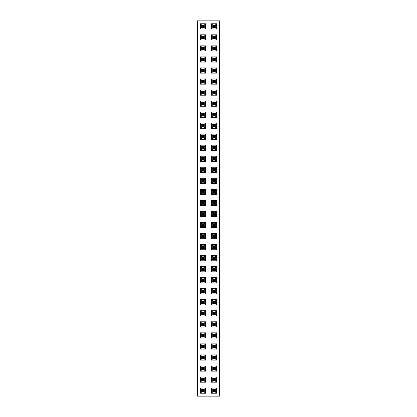 <?xml version="1.0" encoding="UTF-8"?>
<svg xmlns="http://www.w3.org/2000/svg" width="417" height="417" viewBox="0 0 417 417"><rect width="100%" height="100%" fill="white"/><g stroke="black" fill="none" stroke-linecap="round" stroke-linejoin="round"><path stroke-width="0.63" d="M219.54 396.15L219.54 20.85L197.46 20.85L197.46 396.15L219.54 396.15M200.374 260.781L205.586 260.781L205.586 255.564L200.374 255.564L200.374 260.781L201.672 259.478L204.288 259.478L204.288 256.862L201.672 256.862L201.672 259.478L204.283 259.478L204.283 256.867L201.677 256.867L201.677 259.478M216.626 260.781L216.626 255.564L211.414 255.564L211.414 260.781L216.626 260.781L215.328 259.478L215.328 256.862L212.712 256.862L212.712 259.478L215.328 259.478L215.323 256.867L212.717 256.867L212.717 259.478L215.323 259.478M200.374 266.604L200.374 271.816L205.586 271.816L205.586 266.604L200.374 266.604L201.672 267.902L201.672 270.518L204.288 270.518L204.288 267.902L201.672 267.902L201.677 270.513L204.283 270.513L204.283 267.907L201.677 267.907M211.414 266.604L211.414 271.816L216.626 271.816L216.626 266.604L211.414 266.604L212.712 267.902L212.712 270.518L215.328 270.518L215.328 267.902L212.712 267.902L212.717 270.513L215.323 270.513L215.323 267.907L212.717 267.907M200.374 299.719L200.374 304.931L205.586 304.931L205.586 299.719L200.374 299.719L201.672 301.017L201.672 303.633L204.288 303.633L204.288 301.017L201.672 301.017L201.677 303.628L204.283 303.628L204.283 301.022L201.677 301.022M205.586 288.679L200.374 288.679L200.374 293.896L205.586 293.896L205.586 288.679L204.288 289.977L201.672 289.977L201.672 292.593L204.288 292.593L204.288 289.977L201.677 289.982L201.677 292.588L204.283 292.588L204.283 289.982M205.586 277.639L200.374 277.639L200.374 282.856L205.586 282.856L205.586 277.639L204.288 278.942L201.672 278.942L201.672 281.558L204.288 281.558L204.288 278.942L201.677 278.947L201.677 281.553L204.283 281.553L204.283 278.947M216.626 293.896L216.626 288.679L211.414 288.679L211.414 293.896L216.626 293.896L215.328 292.593L215.328 289.977L212.712 289.977L212.712 292.593L215.328 292.593M216.626 277.639L211.414 277.639L211.414 282.856L216.626 282.856L216.626 277.639L215.328 278.942L212.712 278.942L212.712 281.558L215.328 281.558L215.328 278.942L212.717 278.947L212.717 281.553L215.323 281.553L215.323 278.947M216.626 299.719L211.414 299.719L211.414 304.931L216.626 304.931L216.626 299.719L215.328 301.017L212.712 301.017L212.712 303.633L215.328 303.633L215.328 301.017L212.717 301.022L212.717 303.628L215.323 303.628L215.323 301.022M211.414 315.971L216.626 315.971L216.626 310.754L211.414 310.754L211.414 315.971L212.712 314.673L215.328 314.673L215.328 312.057L212.712 312.057L212.712 314.673L215.323 314.668L215.323 312.062L212.717 312.062L212.717 314.668M200.374 310.754L200.374 315.971L205.586 315.971L205.586 310.754L200.374 310.754L201.672 312.057L201.672 314.673L204.288 314.673L204.288 312.057L201.672 312.057M205.586 376.984L200.374 376.984L200.374 382.201L205.586 382.201L205.586 376.984L204.288 378.287L201.672 378.287L201.672 380.898L204.288 380.898L204.288 378.287L201.677 378.287L201.677 380.898L204.283 380.898L204.283 378.287M211.414 376.984L211.414 382.201L216.626 382.201L216.626 376.984L211.414 376.984L212.712 378.287L212.712 380.898L215.328 380.898L215.328 378.287L212.712 378.287L212.717 380.898L215.323 380.898L215.323 378.287L212.717 378.287M211.414 365.949L211.414 371.161L216.626 371.161L216.626 365.949L211.414 365.949L212.712 367.247L212.712 369.863L215.328 369.863L215.328 367.247L212.712 367.247L212.717 369.858L215.323 369.858L215.323 367.252L212.717 367.252M200.374 371.161L205.586 371.161L205.586 365.949L200.374 365.949L200.374 371.161L201.672 369.863L204.288 369.863L204.288 367.247L201.672 367.247L201.672 369.863L204.283 369.858L204.283 367.252L201.677 367.252L201.677 369.858M205.586 354.909L200.374 354.909L200.374 360.121L205.586 360.121L205.586 354.909L204.288 356.207L201.672 356.207L201.672 358.823L204.288 358.823L204.288 356.207M216.626 354.909L211.414 354.909L211.414 360.121L216.626 360.121L216.626 354.909L215.328 356.207L212.712 356.207L212.712 358.823L215.328 358.823L215.328 356.207M205.586 332.834L200.374 332.834L200.374 338.046L205.586 338.046L205.586 332.834L204.288 334.132L201.672 334.132L201.672 336.748L204.288 336.748L204.288 334.132M205.586 349.086L205.586 343.869L200.374 343.869L200.374 349.086L205.586 349.086L204.288 347.788L204.288 345.172L201.672 345.172L201.672 347.788L204.288 347.788L204.283 345.172L201.677 345.172L201.677 347.783L204.283 347.783M211.414 349.086L216.626 349.086L216.626 343.869L211.414 343.869L211.414 349.086L212.712 347.788L215.328 347.788L215.328 345.172L212.712 345.172L212.712 347.788L215.323 347.783L215.323 345.172L212.717 345.172L212.717 347.783M216.626 332.834L211.414 332.834L211.414 338.046L216.626 338.046L216.626 332.834L215.328 334.132L212.712 334.132L212.712 336.748L215.328 336.748L215.328 334.132M205.586 321.794L200.374 321.794L200.374 327.011L205.586 327.011L205.586 321.794L204.288 323.092L201.672 323.092L201.672 325.708L204.288 325.708L204.288 323.092L201.677 323.097L201.677 325.703L204.283 325.703L204.283 323.097M216.626 327.011L216.626 321.794L211.414 321.794L211.414 327.011L216.626 327.011L215.328 325.708L215.328 323.092L212.712 323.092L212.712 325.708L215.328 325.708L215.323 323.097L212.717 323.097L212.717 325.703L215.323 325.703M205.586 150.396L205.586 145.184L200.374 145.184L200.374 150.396L205.586 150.396L204.288 149.098L204.288 146.482L201.672 146.482L201.672 149.098L204.288 149.098L204.283 146.487L201.677 146.487L201.677 149.093L204.283 149.093M211.414 150.396L216.626 150.396L216.626 145.184L211.414 145.184L211.414 150.396L212.712 149.098L215.328 149.098L215.328 146.482L212.712 146.482L212.712 149.098L215.323 149.093L215.323 146.487L212.717 146.487L212.717 149.093M205.586 156.219L200.374 156.219L200.374 161.436L205.586 161.436L205.586 156.219L204.288 157.522L201.672 157.522L201.672 160.138L204.288 160.138L204.288 157.522L201.677 157.522L201.677 160.133L204.283 160.133L204.283 157.522M216.626 161.436L216.626 156.219L211.414 156.219L211.414 161.436L216.626 161.436L215.328 160.138L215.328 157.522L212.712 157.522L212.712 160.138L215.328 160.138L215.323 157.522L212.717 157.522L212.717 160.133L215.323 160.133M211.414 178.299L211.414 183.511L216.626 183.511L216.626 178.299L211.414 178.299L212.712 179.597L212.712 182.213L215.328 182.213L215.328 179.597L212.712 179.597L212.717 182.208L215.323 182.208L215.323 179.602L212.717 179.602M216.626 172.471L216.626 167.259L211.414 167.259L211.414 172.471L216.626 172.471L215.328 171.173L215.328 168.557L212.712 168.557L212.712 171.173L215.328 171.173L215.323 168.562L212.717 168.562L212.717 171.168L215.323 171.168M205.586 167.259L200.374 167.259L200.374 172.471L205.586 172.471L205.586 167.259L204.288 168.557L201.672 168.557L201.672 171.173L204.288 171.173L204.288 168.557M205.586 183.511L205.586 178.299L200.374 178.299L200.374 183.511L205.586 183.511L204.288 182.213L204.288 179.597L201.672 179.597L201.672 182.213L204.288 182.213L204.283 179.602L201.677 179.602L201.677 182.208L204.283 182.208M205.586 194.551L205.586 189.334L200.374 189.334L200.374 194.551L205.586 194.551L204.288 193.248L204.288 190.637L201.672 190.637L201.672 193.248L204.288 193.248L204.283 190.637L201.677 190.637L201.677 193.248L204.283 193.248M211.414 189.334L211.414 194.551L216.626 194.551L216.626 189.334L211.414 189.334L212.712 190.637L212.712 193.248L215.328 193.248L215.328 190.637L212.712 190.637L212.717 193.248L215.323 193.248L215.323 190.637L212.717 190.637M205.586 238.701L205.586 233.489L200.374 233.489L200.374 238.701L205.586 238.701L204.288 237.403L204.288 234.787L201.672 234.787L201.672 237.403L204.288 237.403L204.283 234.792L201.677 234.792L201.677 237.398L204.283 237.398M205.586 222.449L200.374 222.449L200.374 227.666L205.586 227.666L205.586 222.449L204.288 223.752L201.672 223.752L201.672 226.363L204.288 226.363L204.288 223.752L201.677 223.752L201.677 226.363L204.283 226.363L204.283 223.752M211.414 222.449L211.414 227.666L216.626 227.666L216.626 222.449L211.414 222.449L212.712 223.752L212.712 226.363L215.328 226.363L215.328 223.752L212.712 223.752L212.717 226.363L215.323 226.363L215.323 223.752L212.717 223.752M211.414 238.701L216.626 238.701L216.626 233.489L211.414 233.489L211.414 238.701L212.712 237.403L215.328 237.403L215.328 234.787L212.712 234.787L212.712 237.403L215.323 237.398L215.323 234.792L212.717 234.792L212.717 237.398M205.586 200.374L200.374 200.374L200.374 205.586L205.586 205.586L205.586 200.374L204.288 201.672L201.672 201.672L201.672 204.288L204.288 204.288L204.288 201.672L201.677 201.677L201.677 204.283L204.283 204.283L204.283 201.677M205.586 216.626L205.586 211.414L200.374 211.414L200.374 216.626L205.586 216.626L204.288 215.328L204.288 212.712L201.672 212.712L201.672 215.328L204.288 215.328L204.283 212.717L201.677 212.717L201.677 215.323L204.283 215.323M216.626 200.374L211.414 200.374L211.414 205.586L216.626 205.586L216.626 200.374L215.328 201.672L212.712 201.672L212.712 204.288L215.328 204.288L215.328 201.672L212.717 201.677L212.717 204.283L215.323 204.283L215.323 201.677M211.414 211.414L211.414 216.626L216.626 216.626L216.626 211.414L211.414 211.414L212.712 212.712L212.712 215.328L215.328 215.328L215.328 212.712L212.712 212.712L212.717 215.323L215.323 215.323L215.323 212.717L212.717 212.717M205.586 249.741L205.586 244.529L200.374 244.529L200.374 249.741L205.586 249.741L204.288 248.443L204.288 245.827L201.672 245.827L201.672 248.443L204.288 248.443M216.626 244.529L211.414 244.529L211.414 249.741L216.626 249.741L216.626 244.529L215.328 245.827L212.712 245.827L212.712 248.443L215.328 248.443L215.328 245.827L212.717 245.832L212.717 248.438L215.323 248.438L215.323 245.832M205.586 393.236L205.586 388.024L200.374 388.024L200.374 393.236L205.586 393.236L204.288 391.938L204.288 389.322L201.672 389.322L201.672 391.938L204.288 391.938L204.283 389.327L201.677 389.327L201.677 391.933L204.283 391.933M211.414 388.024L211.414 393.236L216.626 393.236L216.626 388.024L211.414 388.024L212.712 389.322L212.712 391.938L215.328 391.938L215.328 389.322L212.712 389.322L212.717 391.933L215.323 391.933L215.323 389.327L212.717 389.327M205.586 89.989L200.374 89.989L200.374 95.206L205.586 95.206L205.586 89.989L204.288 91.292L201.672 91.292L201.672 93.908L204.288 93.908L204.288 91.292L201.677 91.297L201.677 93.903L204.283 93.903L204.283 91.297M200.374 101.029L200.374 106.246L205.586 106.246L205.586 101.029L200.374 101.029L201.672 102.327L201.672 104.943L204.288 104.943L204.288 102.327L201.672 102.327L201.677 104.938L204.283 104.938L204.283 102.332L201.677 102.332M200.374 123.104L200.374 128.321L205.586 128.321L205.586 123.104L200.374 123.104L201.672 124.407L201.672 127.023L204.288 127.023L204.288 124.407L201.672 124.407M200.374 117.281L205.586 117.281L205.586 112.069L200.374 112.069L200.374 117.281L201.672 115.983L204.288 115.983L204.288 113.367L201.672 113.367L201.672 115.983L204.283 115.978L204.283 113.372L201.677 113.372L201.677 115.978M205.586 139.361L205.586 134.144L200.374 134.144L200.374 139.361L205.586 139.361L204.288 138.058L204.288 135.442L201.672 135.442L201.672 138.058L204.288 138.058L204.283 135.447L201.677 135.447L201.677 138.053L204.283 138.053M216.626 95.206L216.626 89.989L211.414 89.989L211.414 95.206L216.626 95.206L215.328 93.908L215.328 91.292L212.712 91.292L212.712 93.908L215.328 93.908L215.323 91.297L212.717 91.297L212.717 93.903L215.323 93.903M211.414 101.029L211.414 106.246L216.626 106.246L216.626 101.029L211.414 101.029L212.712 102.327L212.712 104.943L215.328 104.943L215.328 102.327L212.712 102.327L212.717 104.938L215.323 104.938L215.323 102.332L212.717 102.332M216.626 128.321L216.626 123.104L211.414 123.104L211.414 128.321L216.626 128.321L215.328 127.023L215.328 124.407L212.712 124.407L212.712 127.023L215.328 127.023L215.323 124.412L212.717 124.412L212.717 127.018L215.323 127.018M216.626 117.281L216.626 112.069L211.414 112.069L211.414 117.281L216.626 117.281L215.328 115.983L215.328 113.367L212.712 113.367L212.712 115.983L215.328 115.983L215.323 113.372L212.717 113.372L212.717 115.978L215.323 115.978M216.626 139.361L216.626 134.144L211.414 134.144L211.414 139.361L216.626 139.361L215.328 138.058L215.328 135.442L212.712 135.442L212.712 138.058L215.328 138.058L215.323 135.447L212.717 135.447L212.717 138.053L215.323 138.053M200.374 62.091L205.586 62.091L205.586 56.879L200.374 56.879L200.374 62.091L201.672 60.793L204.288 60.793L204.288 58.177L201.672 58.177L201.672 60.793M205.586 78.954L200.374 78.954L200.374 84.166L205.586 84.166L205.586 78.954L204.288 80.252L201.672 80.252L201.672 82.868L204.288 82.868L204.288 80.252L201.677 80.257L201.677 82.863L204.283 82.863L204.283 80.257M205.586 67.914L200.374 67.914L200.374 73.131L205.586 73.131L205.586 67.914L204.288 69.212L201.672 69.212L201.672 71.828L204.288 71.828L204.288 69.212L201.677 69.217L201.677 71.828L204.283 71.828L204.283 69.217M216.626 73.131L216.626 67.914L211.414 67.914L211.414 73.131L216.626 73.131L215.328 71.828L215.328 69.212L212.712 69.212L212.712 71.828L215.328 71.828L215.323 69.217L212.717 69.217L212.717 71.828L215.323 71.828M211.414 84.166L216.626 84.166L216.626 78.954L211.414 78.954L211.414 84.166L212.712 82.868L215.328 82.868L215.328 80.252L212.712 80.252L212.712 82.868M211.414 62.091L216.626 62.091L216.626 56.879L211.414 56.879L211.414 62.091L212.712 60.793L215.328 60.793L215.328 58.177L212.712 58.177L212.712 60.793M200.374 45.839L200.374 51.051L205.586 51.051L205.586 45.839L200.374 45.839L201.672 47.137L201.672 49.753L204.288 49.753L204.288 47.137L201.672 47.137L201.677 49.748L204.283 49.748L204.283 47.142L201.677 47.142M216.626 51.051L216.626 45.839L211.414 45.839L211.414 51.051L216.626 51.051L215.328 49.753L215.328 47.137L212.712 47.137L212.712 49.753L215.328 49.753L215.323 47.142L212.717 47.142L212.717 49.748L215.323 49.748M216.626 34.799L211.414 34.799L211.414 40.016L216.626 40.016L216.626 34.799L215.328 36.102L212.712 36.102L212.712 38.713L215.328 38.713L215.328 36.102L212.717 36.102L212.717 38.713L215.323 38.713L215.323 36.102M200.374 40.016L205.586 40.016L205.586 34.799L200.374 34.799L200.374 40.016L201.672 38.713L204.288 38.713L204.288 36.102L201.672 36.102L201.672 38.713L204.283 38.713L204.283 36.102L201.677 36.102L201.677 38.713M200.374 23.764L200.374 28.976L205.586 28.976L205.586 23.764L200.374 23.764L201.672 25.062L201.672 27.678L204.288 27.678L204.288 25.062L201.672 25.062L201.677 27.673L204.283 27.673L204.283 25.067L201.677 25.067M216.626 28.976L216.626 23.764L211.414 23.764L211.414 28.976L216.626 28.976L215.328 27.678L215.328 25.062L212.712 25.062L212.712 27.678L215.328 27.678L215.323 25.067L212.717 25.067L212.717 27.673L215.323 27.673M205.586 260.781L204.288 259.478M200.374 255.564L201.672 256.862M205.586 255.564L204.288 256.862M216.626 255.564L215.328 256.862M211.414 260.781L212.712 259.478M211.414 255.564L212.712 256.862M200.374 271.816L201.672 270.518M205.586 266.604L204.288 267.902M205.586 271.816L204.288 270.518M211.414 271.816L212.712 270.518M216.626 266.604L215.328 267.902M216.626 271.816L215.328 270.518M200.374 304.931L201.672 303.633M205.586 299.719L204.288 301.017M205.586 304.931L204.288 303.633M200.374 288.679L201.672 289.977M205.586 293.896L204.288 292.593M200.374 293.896L201.672 292.593M200.374 277.639L201.672 278.942M205.586 282.856L204.288 281.558M200.374 282.856L201.672 281.558M216.626 288.679L215.328 289.977L212.717 289.982L212.717 292.588L215.323 292.588L215.323 289.982M211.414 293.896L212.712 292.593M211.414 288.679L212.712 289.977M211.414 277.639L212.712 278.942M216.626 282.856L215.328 281.558M211.414 282.856L212.712 281.558M211.414 299.719L212.712 301.017M216.626 304.931L215.328 303.633M211.414 304.931L212.712 303.633M216.626 315.971L215.328 314.673M211.414 310.754L212.712 312.057M216.626 310.754L215.328 312.057M200.374 315.971L201.672 314.673L204.283 314.668L204.283 312.062L201.677 312.062L201.677 314.668M205.586 310.754L204.288 312.057M205.586 315.971L204.288 314.673M200.374 376.984L201.672 378.287M205.586 382.201L204.288 380.898M200.374 382.201L201.672 380.898M211.414 382.201L212.712 380.898M216.626 376.984L215.328 378.287M216.626 382.201L215.328 380.898M211.414 371.161L212.712 369.863M216.626 365.949L215.328 367.247M216.626 371.161L215.328 369.863M205.586 371.161L204.288 369.863M200.374 365.949L201.672 367.247M205.586 365.949L204.288 367.247M200.374 354.909L201.672 356.207M205.586 360.121L204.288 358.823L204.283 356.212L201.677 356.212L201.677 358.818L204.283 358.818M200.374 360.121L201.672 358.823M211.414 354.909L212.712 356.207M216.626 360.121L215.328 358.823L215.323 356.212L212.717 356.212L212.717 358.818L215.323 358.818M211.414 360.121L212.712 358.823M200.374 332.834L201.672 334.132M205.586 338.046L204.288 336.748L204.283 334.137L201.677 334.137L201.677 336.743L204.283 336.743M200.374 338.046L201.672 336.748M205.586 343.869L204.288 345.172M200.374 349.086L201.672 347.788M200.374 343.869L201.672 345.172M216.626 349.086L215.328 347.788M211.414 343.869L212.712 345.172M216.626 343.869L215.328 345.172M211.414 332.834L212.712 334.132M216.626 338.046L215.328 336.748L215.323 334.137L212.717 334.137L212.717 336.743L215.323 336.743M211.414 338.046L212.712 336.748M200.374 321.794L201.672 323.092M205.586 327.011L204.288 325.708M200.374 327.011L201.672 325.708M216.626 321.794L215.328 323.092M211.414 327.011L212.712 325.708M211.414 321.794L212.712 323.092M205.586 145.184L204.288 146.482M200.374 150.396L201.672 149.098M200.374 145.184L201.672 146.482M216.626 150.396L215.328 149.098M211.414 145.184L212.712 146.482M216.626 145.184L215.328 146.482M200.374 156.219L201.672 157.522M205.586 161.436L204.288 160.138M200.374 161.436L201.672 160.138M216.626 156.219L215.328 157.522M211.414 161.436L212.712 160.138M211.414 156.219L212.712 157.522M211.414 183.511L212.712 182.213M216.626 178.299L215.328 179.597M216.626 183.511L215.328 182.213M216.626 167.259L215.328 168.557M211.414 172.471L212.712 171.173M211.414 167.259L212.712 168.557M200.374 167.259L201.672 168.557M205.586 172.471L204.288 171.173L204.283 168.562L201.677 168.562L201.677 171.168L204.283 171.168M200.374 172.471L201.672 171.173M205.586 178.299L204.288 179.597M200.374 183.511L201.672 182.213M200.374 178.299L201.672 179.597M205.586 189.334L204.288 190.637M200.374 194.551L201.672 193.248M200.374 189.334L201.672 190.637M211.414 194.551L212.712 193.248M216.626 189.334L215.328 190.637M216.626 194.551L215.328 193.248M205.586 233.489L204.288 234.787M200.374 238.701L201.672 237.403M200.374 233.489L201.672 234.787M200.374 222.449L201.672 223.752M205.586 227.666L204.288 226.363M200.374 227.666L201.672 226.363M211.414 227.666L212.712 226.363M216.626 222.449L215.328 223.752M216.626 227.666L215.328 226.363M216.626 238.701L215.328 237.403M211.414 233.489L212.712 234.787M216.626 233.489L215.328 234.787M200.374 200.374L201.672 201.672M205.586 205.586L204.288 204.288M200.374 205.586L201.672 204.288M205.586 211.414L204.288 212.712M200.374 216.626L201.672 215.328M200.374 211.414L201.672 212.712M211.414 200.374L212.712 201.672M216.626 205.586L215.328 204.288M211.414 205.586L212.712 204.288M211.414 216.626L212.712 215.328M216.626 211.414L215.328 212.712M216.626 216.626L215.328 215.328M205.586 244.529L204.288 245.827L201.677 245.832L201.677 248.438L204.283 248.438L204.283 245.832M200.374 249.741L201.672 248.443M200.374 244.529L201.672 245.827M211.414 244.529L212.712 245.827M216.626 249.741L215.328 248.443M211.414 249.741L212.712 248.443M205.586 388.024L204.288 389.322M200.374 393.236L201.672 391.938M200.374 388.024L201.672 389.322M211.414 393.236L212.712 391.938M216.626 388.024L215.328 389.322M216.626 393.236L215.328 391.938M200.374 89.989L201.672 91.292M205.586 95.206L204.288 93.908M200.374 95.206L201.672 93.908M200.374 106.246L201.672 104.943M205.586 101.029L204.288 102.327M205.586 106.246L204.288 104.943M200.374 128.321L201.672 127.023L204.283 127.018L204.283 124.412L201.677 124.412L201.677 127.018M205.586 123.104L204.288 124.407M205.586 128.321L204.288 127.023M205.586 117.281L204.288 115.983M200.374 112.069L201.672 113.367M205.586 112.069L204.288 113.367M205.586 134.144L204.288 135.442M200.374 139.361L201.672 138.058M200.374 134.144L201.672 135.442M216.626 89.989L215.328 91.292M211.414 95.206L212.712 93.908M211.414 89.989L212.712 91.292M211.414 106.246L212.712 104.943M216.626 101.029L215.328 102.327M216.626 106.246L215.328 104.943M216.626 123.104L215.328 124.407M211.414 128.321L212.712 127.023M211.414 123.104L212.712 124.407M216.626 112.069L215.328 113.367M211.414 117.281L212.712 115.983M211.414 112.069L212.712 113.367M216.626 134.144L215.328 135.442M211.414 139.361L212.712 138.058M211.414 134.144L212.712 135.442M205.586 62.091L204.288 60.793M200.374 56.879L201.672 58.177L201.677 60.788L204.283 60.788L204.283 58.182L201.677 58.182M205.586 56.879L204.288 58.177M200.374 78.954L201.672 80.252M205.586 84.166L204.288 82.868M200.374 84.166L201.672 82.868M200.374 67.914L201.672 69.212M205.586 73.131L204.288 71.828M200.374 73.131L201.672 71.828M216.626 67.914L215.328 69.212M211.414 73.131L212.712 71.828M211.414 67.914L212.712 69.212M216.626 84.166L215.328 82.868M211.414 78.954L212.712 80.252L212.717 82.863L215.323 82.863L215.323 80.257L212.717 80.257M216.626 78.954L215.328 80.252M216.626 62.091L215.328 60.793M211.414 56.879L212.712 58.177L212.717 60.788L215.323 60.788L215.323 58.182L212.717 58.182M216.626 56.879L215.328 58.177M200.374 51.051L201.672 49.753M205.586 45.839L204.288 47.137M205.586 51.051L204.288 49.753M216.626 45.839L215.328 47.137M211.414 51.051L212.712 49.753M211.414 45.839L212.712 47.137M211.414 34.799L212.712 36.102M216.626 40.016L215.328 38.713M211.414 40.016L212.712 38.713M205.586 40.016L204.288 38.713M200.374 34.799L201.672 36.102M205.586 34.799L204.288 36.102M200.374 28.976L201.672 27.678M205.586 23.764L204.288 25.062M205.586 28.976L204.288 27.678M216.626 23.764L215.328 25.062M211.414 28.976L212.712 27.678M211.414 23.764L212.712 25.062M202.547 259.478L202.547 256.867M203.418 259.478L203.418 256.867M202.547 259.259L203.418 259.259M202.547 257.086L203.418 257.086M214.453 256.867L214.453 259.478M213.582 256.867L213.582 259.478M214.453 257.086L213.582 257.086M214.453 259.259L213.582 259.259M202.547 270.513L202.547 267.907M203.418 270.513L203.418 267.907M202.547 270.294L203.418 270.294M202.547 268.126L203.418 268.126M214.453 267.907L214.453 270.513M213.582 267.907L213.582 270.513M214.453 268.126L213.582 268.126M214.453 270.294L213.582 270.294M202.547 303.628L202.547 301.022M203.418 303.628L203.418 301.022M202.547 303.409L203.418 303.409M202.547 301.241L203.418 301.241M202.547 292.588L202.547 289.982M203.418 292.588L203.418 289.982M202.547 292.374L203.418 292.374M202.547 290.201L203.418 290.201M202.547 281.553L202.547 278.947M203.418 281.553L203.418 278.947M202.547 281.334L203.418 281.334M202.547 279.161L203.418 279.161M214.453 289.982L214.453 292.588M213.582 289.982L213.582 292.588M214.453 290.201L213.582 290.201M214.453 292.374L213.582 292.374M214.453 278.947L214.453 281.553M213.582 278.947L213.582 281.553M214.453 279.161L213.582 279.161M214.453 281.334L213.582 281.334M214.453 301.022L214.453 303.628M213.582 301.022L213.582 303.628M214.453 301.241L213.582 301.241M214.453 303.409L213.582 303.409M214.453 312.062L214.453 314.668M213.582 312.062L213.582 314.668M214.453 312.276L213.582 312.276M214.453 314.449L213.582 314.449M202.547 314.668L202.547 312.062M203.418 314.668L203.418 312.062M202.547 314.449L203.418 314.449M202.547 312.276L203.418 312.276M202.547 380.898L202.547 378.287M203.418 380.898L203.418 378.287M202.547 380.679L203.418 380.679M202.547 378.506L203.418 378.506M214.453 378.287L214.453 380.898M213.582 378.287L213.582 380.898M214.453 378.506L213.582 378.506M214.453 380.679L213.582 380.679M214.453 367.252L214.453 369.858M213.582 367.252L213.582 369.858M214.453 367.466L213.582 367.466M214.453 369.639L213.582 369.639M202.547 369.858L202.547 367.252M203.418 369.858L203.418 367.252M202.547 369.639L203.418 369.639M202.547 367.466L203.418 367.466M202.547 358.818L202.547 356.212M203.418 358.818L203.418 356.212M202.547 358.604L203.418 358.604M202.547 356.431L203.418 356.431M214.453 356.212L214.453 358.818M213.582 356.212L213.582 358.818M214.453 356.431L213.582 356.431M214.453 358.604L213.582 358.604M202.547 336.743L202.547 334.137M203.418 336.743L203.418 334.137M202.547 336.524L203.418 336.524M202.547 334.356L203.418 334.356M202.547 347.783L202.547 345.172M203.418 347.783L203.418 345.172M202.547 347.564L203.418 347.564M202.547 345.391L203.418 345.391M214.453 345.172L214.453 347.783M213.582 345.172L213.582 347.783M214.453 345.391L213.582 345.391M214.453 347.564L213.582 347.564M214.453 334.137L214.453 336.743M213.582 334.137L213.582 336.743M214.453 334.356L213.582 334.356M214.453 336.524L213.582 336.524M202.547 325.703L202.547 323.097M203.418 325.703L203.418 323.097M202.547 325.489L203.418 325.489M202.547 323.316L203.418 323.316M214.453 323.097L214.453 325.703M213.582 323.097L213.582 325.703M214.453 323.316L213.582 323.316M214.453 325.489L213.582 325.489M202.547 149.093L202.547 146.487M203.418 149.093L203.418 146.487M202.547 148.874L203.418 148.874M202.547 146.706L203.418 146.706M214.453 146.487L214.453 149.093M213.582 146.487L213.582 149.093M214.453 146.706L213.582 146.706M214.453 148.874L213.582 148.874M202.547 160.133L202.547 157.522M203.418 160.133L203.418 157.522M202.547 159.914L203.418 159.914M202.547 157.741L203.418 157.741M214.453 157.522L214.453 160.133M213.582 157.522L213.582 160.133M214.453 157.741L213.582 157.741M214.453 159.914L213.582 159.914M214.453 179.602L214.453 182.208M213.582 179.602L213.582 182.208M214.453 179.816L213.582 179.816M214.453 181.989L213.582 181.989M214.453 168.562L214.453 171.168M213.582 168.562L213.582 171.168M214.453 168.781L213.582 168.781M214.453 170.954L213.582 170.954M202.547 171.168L202.547 168.562M203.418 171.168L203.418 168.562M202.547 170.954L203.418 170.954M202.547 168.781L203.418 168.781M202.547 182.208L202.547 179.602M203.418 182.208L203.418 179.602M202.547 181.989L203.418 181.989M202.547 179.816L203.418 179.816M202.547 193.248L202.547 190.637M203.418 193.248L203.418 190.637M202.547 193.029L203.418 193.029M202.547 190.856L203.418 190.856M214.453 190.637L214.453 193.248M213.582 190.637L213.582 193.248M214.453 190.856L213.582 190.856M214.453 193.029L213.582 193.029M202.547 237.398L202.547 234.792M203.418 237.398L203.418 234.792M202.547 237.184L203.418 237.184M202.547 235.011L203.418 235.011M202.547 226.363L202.547 223.752M203.418 226.363L203.418 223.752M202.547 226.144L203.418 226.144M202.547 223.971L203.418 223.971M214.453 223.752L214.453 226.363M213.582 223.752L213.582 226.363M214.453 223.971L213.582 223.971M214.453 226.144L213.582 226.144M214.453 234.792L214.453 237.398M213.582 234.792L213.582 237.398M214.453 235.011L213.582 235.011M214.453 237.184L213.582 237.184M202.547 204.283L202.547 201.677M203.418 204.283L203.418 201.677M202.547 204.069L203.418 204.069M202.547 201.896L203.418 201.896M202.547 215.323L202.547 212.717M203.418 215.323L203.418 212.717M202.547 215.104L203.418 215.104M202.547 212.931L203.418 212.931M214.453 201.677L214.453 204.283M213.582 201.677L213.582 204.283M214.453 201.896L213.582 201.896M214.453 204.069L213.582 204.069M214.453 212.717L214.453 215.323M213.582 212.717L213.582 215.323M214.453 212.931L213.582 212.931M214.453 215.104L213.582 215.104M202.547 248.438L202.547 245.832M203.418 248.438L203.418 245.832M202.547 248.219L203.418 248.219M202.547 246.046L203.418 246.046M214.453 245.832L214.453 248.438M213.582 245.832L213.582 248.438M214.453 246.046L213.582 246.046M214.453 248.219L213.582 248.219M202.547 391.933L202.547 389.327M203.418 391.933L203.418 389.327M202.547 391.719L203.418 391.719M202.547 389.546L203.418 389.546M214.453 389.327L214.453 391.933M213.582 389.327L213.582 391.933M214.453 389.546L213.582 389.546M214.453 391.719L213.582 391.719M202.547 93.903L202.547 91.297M203.418 93.903L203.418 91.297M202.547 93.684L203.418 93.684M202.547 91.511L203.418 91.511M202.547 104.938L202.547 102.332M203.418 104.938L203.418 102.332M202.547 104.724L203.418 104.724M202.547 102.551L203.418 102.551M202.547 127.018L202.547 124.412M203.418 127.018L203.418 124.412M202.547 126.799L203.418 126.799M202.547 124.626L203.418 124.626M202.547 115.978L202.547 113.372M203.418 115.978L203.418 113.372M202.547 115.759L203.418 115.759M202.547 113.591L203.418 113.591M202.547 138.053L202.547 135.447M203.418 138.053L203.418 135.447M202.547 137.839L203.418 137.839M202.547 135.666L203.418 135.666M214.453 91.297L214.453 93.903M213.582 91.297L213.582 93.903M214.453 91.511L213.582 91.511M214.453 93.684L213.582 93.684M214.453 102.332L214.453 104.938M213.582 102.332L213.582 104.938M214.453 102.551L213.582 102.551M214.453 104.724L213.582 104.724M214.453 124.412L214.453 127.018M213.582 124.412L213.582 127.018M214.453 124.626L213.582 124.626M214.453 126.799L213.582 126.799M214.453 113.372L214.453 115.978M213.582 113.372L213.582 115.978M214.453 113.591L213.582 113.591M214.453 115.759L213.582 115.759M214.453 135.447L214.453 138.053M213.582 135.447L213.582 138.053M214.453 135.666L213.582 135.666M214.453 137.839L213.582 137.839M202.547 60.788L202.547 58.182M203.418 60.788L203.418 58.182M202.547 60.569L203.418 60.569M202.547 58.396L203.418 58.396M202.547 82.863L202.547 80.257M203.418 82.863L203.418 80.257M202.547 82.644L203.418 82.644M202.547 80.476L203.418 80.476M202.547 71.828L202.547 69.217M203.418 71.828L203.418 69.217M202.547 71.609L203.418 71.609M202.547 69.436L203.418 69.436M214.453 69.217L214.453 71.828M213.582 69.217L213.582 71.828M214.453 69.436L213.582 69.436M214.453 71.609L213.582 71.609M214.453 80.257L214.453 82.863M213.582 80.257L213.582 82.863M214.453 80.476L213.582 80.476M214.453 82.644L213.582 82.644M214.453 58.182L214.453 60.788M213.582 58.182L213.582 60.788M214.453 58.396L213.582 58.396M214.453 60.569L213.582 60.569M202.547 49.748L202.547 47.142M203.418 49.748L203.418 47.142M202.547 49.534L203.418 49.534M202.547 47.361L203.418 47.361M214.453 47.142L214.453 49.748M213.582 47.142L213.582 49.748M214.453 47.361L213.582 47.361M214.453 49.534L213.582 49.534M214.453 36.102L214.453 38.713M213.582 36.102L213.582 38.713M214.453 36.321L213.582 36.321M214.453 38.494L213.582 38.494M202.547 38.713L202.547 36.102M203.418 38.713L203.418 36.102M202.547 38.494L203.418 38.494M202.547 36.321L203.418 36.321M202.547 27.673L202.547 25.067M203.418 27.673L203.418 25.067M202.547 27.454L203.418 27.454M202.547 25.281L203.418 25.281M214.453 25.067L214.453 27.673M213.582 25.067L213.582 27.673M214.453 25.281L213.582 25.281M214.453 27.454L213.582 27.454"/></g></svg>
